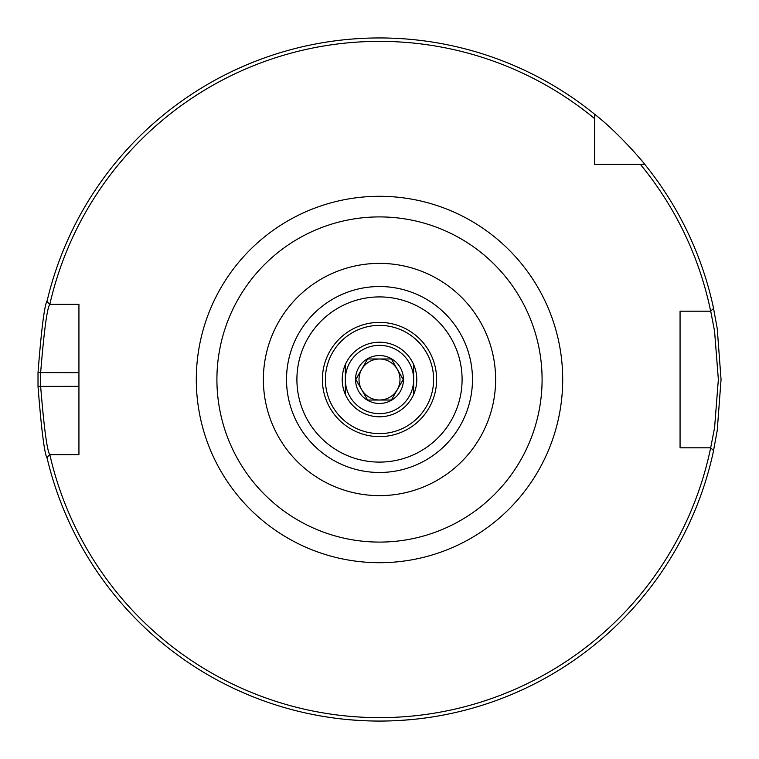 <?xml version="1.0" encoding="UTF-8"?>
<svg xmlns="http://www.w3.org/2000/svg" width="759" height="759" viewBox="0 0 759 759"><rect width="100%" height="100%" fill="white"/><g stroke="black" fill="none" stroke-linecap="round" stroke-linejoin="round"><path stroke-width="1.14" d="M379.5 495.627A116.127 116.127 0 0 0 480.067 321.437A116.127 116.127 0 0 0 278.933 321.437A116.127 116.127 0 0 0 379.5 495.627A116.127 116.127 0 0 0 480.067 321.437A116.127 116.127 0 0 0 278.933 321.437A116.127 116.127 0 0 0 379.5 495.627M49.819 304.359A338.134 338.134 0 0 1 594.676 118.67L594.676 114.258A341.55 341.55 0 0 0 46.954 301.579L49.733 304.359L78.936 304.359L78.936 454.641L49.733 454.641C47.067 450.599 44.031 427.829 40.635 386.331L40.635 372.669C44.031 331.18 47.067 308.41 49.733 304.359L49.819 304.359M49.733 454.641L46.954 457.421A341.55 341.55 0 0 0 713.564 450.637L710.737 447.81L680.064 447.81L680.064 311.19L710.737 311.19L714.57 331.199L718.356 379.5L714.57 427.801L710.661 447.81A338.134 338.134 0 0 1 49.819 454.641M640.33 164.323A338.134 338.134 0 0 1 710.661 311.19L713.564 308.363A341.55 341.55 0 0 0 644.742 164.323L594.676 164.323L594.676 118.67M379.5 436.624A57.124 57.124 0 0 1 330.032 350.943A57.124 57.124 0 0 1 428.968 350.943A57.124 57.124 0 0 1 379.5 436.624M379.5 342.214A37.286 37.286 0 0 1 416.786 379.5A37.286 37.286 0 0 1 379.5 416.786A37.286 37.286 0 0 1 342.214 379.5A37.286 37.286 0 0 1 379.5 342.214M379.5 433.617A54.117 54.117 0 0 1 332.632 352.442A54.117 54.117 0 0 1 426.368 352.442A54.117 54.117 0 0 1 379.5 433.617M697.559 311.19L680.064 311.19L680.064 447.81L697.559 447.81M47.191 300.592C44.496 304.862 41.441 328.865 38.016 372.612L38.016 386.388C41.441 430.135 44.496 454.138 47.191 458.408M371.085 720.946L364.756 720.727M358.893 720.424L350.146 719.788M345.924 719.399L343.334 719.134M345.658 719.371L350.535 719.817M358.533 720.405L365.326 720.756M400.524 720.405L410.581 719.636M411.947 719.504L415.287 719.171M415.562 719.143L413.978 719.304M394.101 720.737L390.581 720.87M389.927 720.889L388.181 720.936M385.335 721.003L383.039 721.031M380.325 721.05L379.5 721.05M594.676 114.258C620.388 134.334 644.941 164.248 644.742 164.323M713.365 451.529L717.236 430.429L721.05 379.5L717.236 328.571L713.365 307.471M413.655 394.462L413.655 364.538M345.345 364.538L345.345 394.462M413.655 379.5A34.155 34.155 0 0 0 379.5 345.345A34.155 34.155 0 0 0 345.345 379.5A34.155 34.155 0 0 0 379.5 413.655A34.155 34.155 0 0 0 413.655 379.5M367.65 358.969L391.35 358.969L403.2 379.5L391.35 400.031L367.65 400.031L355.8 379.5L367.65 358.969M379.5 359.007A20.493 20.493 0 0 0 361.749 389.747A20.493 20.493 0 0 0 397.251 389.747A20.493 20.493 0 0 0 379.5 359.007M379.5 403.465A23.965 23.965 0 0 0 391.483 358.751A23.965 23.965 0 0 0 356.351 373.295A23.965 23.965 0 0 0 379.5 403.465M379.5 542.087A162.587 162.587 0 0 1 238.696 298.202A162.587 162.587 0 0 1 520.304 298.202A162.587 162.587 0 0 1 379.5 542.087M379.5 562.704A183.204 183.204 0 0 0 538.159 287.898A183.204 183.204 0 0 0 220.841 287.898A183.204 183.204 0 0 0 379.5 562.704M379.5 472.477A92.977 92.977 0 0 0 460.02 333.011A92.977 92.977 0 0 0 298.98 333.011A92.977 92.977 0 0 0 379.5 472.477M379.5 462.098A82.598 82.598 0 0 1 307.974 338.201A82.598 82.598 0 0 1 451.026 338.201A82.598 82.598 0 0 1 379.5 462.098M78.936 386.331L38.016 386.388M78.936 372.669L38.016 372.612"/></g></svg>
